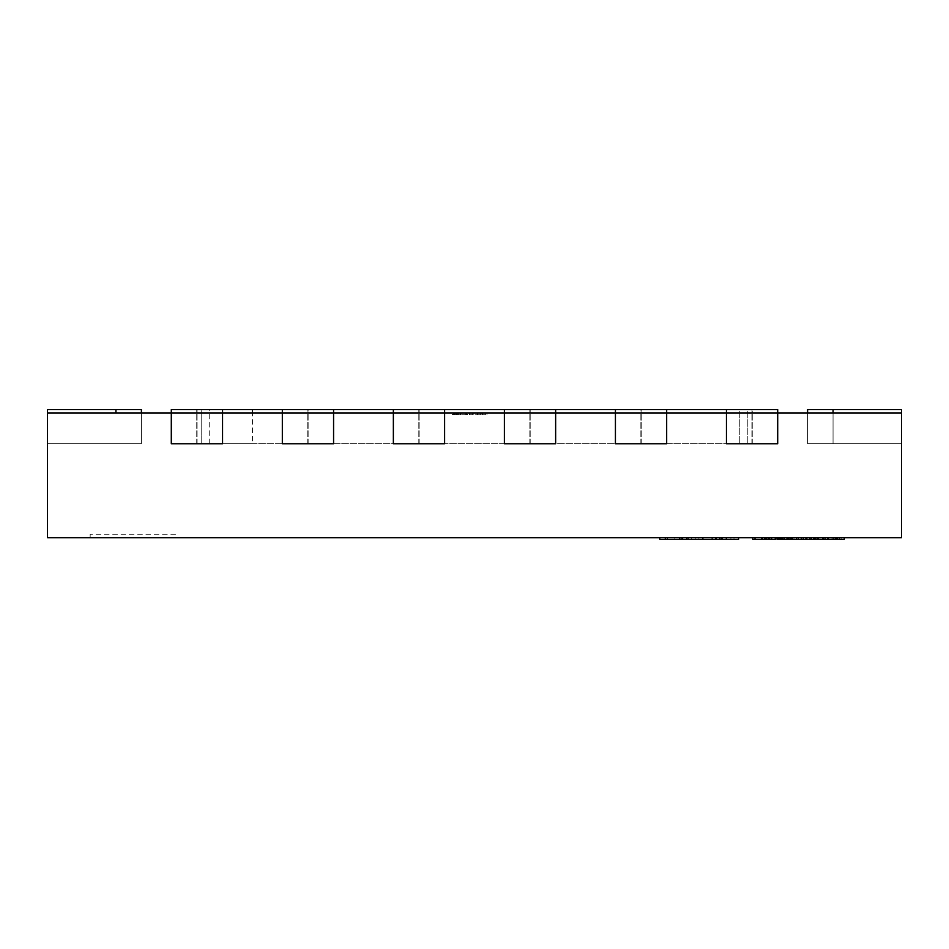 <?xml version="1.0" encoding="UTF-8"?>
<svg xmlns="http://www.w3.org/2000/svg" width="949" height="949" viewBox="0 0 949 949"><rect width="100%" height="100%" fill="white"/><g stroke="black" fill="none" stroke-linecap="round" stroke-linejoin="round"><path stroke-width="0.71" stroke-dasharray="4.75 3.56" d="M807.599 413.005L807.599 443.752L833.056 443.752L807.599 443.752L807.599 413.005L807.599 443.752L833.056 443.752L807.599 443.752L807.599 413.005L807.599 443.752L833.056 443.752L807.599 443.752L807.599 413.005L807.599 443.752L833.056 443.752L807.599 443.752L807.599 413.005L807.599 443.752L833.056 443.752L807.599 443.752L807.599 413.005L807.599 443.752L901.55 443.752L901.55 413.005L901.55 537.703L47.45 537.703L47.45 413.005L47.45 443.752L115.944 443.752L47.45 443.752L47.45 413.005L141.401 413.005L141.401 443.752L47.45 443.752L47.45 413.005L141.401 413.005L141.401 443.752L47.45 443.752L47.45 413.005L141.401 413.005L141.401 443.752L47.45 443.752L47.45 413.005L141.401 413.005L141.401 443.752L47.45 443.752L47.45 413.005L141.401 413.005L141.401 443.752L47.45 443.752L47.45 413.005L141.401 413.005L141.401 443.752L47.45 443.752L47.45 413.005L141.401 413.005L141.401 443.752L47.45 443.752L47.45 413.005L141.401 413.005L141.401 443.752L47.45 443.752L47.45 413.005L141.401 413.005L141.401 443.752L47.45 443.752L47.45 413.005L141.401 413.005L141.401 443.752L47.45 443.752L47.45 413.005L141.401 413.005L141.401 443.752L47.45 443.752L47.45 413.005L141.401 413.005L141.401 443.752L47.45 443.752L47.45 413.005L141.401 413.005L141.401 443.752L47.45 443.752L47.45 413.005L141.401 413.005L141.401 443.752L47.45 443.752L47.45 413.005L141.401 413.005L141.401 443.752L47.45 443.752L47.45 413.005L141.401 413.005L141.401 443.752L47.45 443.752L47.45 413.005L141.401 413.005L141.401 443.752L47.45 443.752L47.45 413.005L141.401 413.005L141.401 443.752L115.944 443.752L141.401 443.752L141.401 413.005L141.401 443.752L47.45 443.752L47.45 413.005L141.401 413.005L141.401 443.752L47.45 443.752L47.45 413.005L141.401 413.005L141.401 443.752L47.45 443.752L47.45 413.005L141.401 413.005L141.401 443.752L47.45 443.752L47.45 413.005L141.401 413.005L141.401 443.752L47.45 443.752L47.45 413.005L171.294 413.005L171.294 443.752L171.294 413.005L171.294 443.752L171.294 413.005L171.294 443.752L222.541 443.752L196.751 443.752L222.541 443.752L222.541 413.005L282.327 413.005L282.327 443.752L282.327 413.005L282.327 443.752L282.327 413.005L282.327 443.752L333.573 443.752L307.784 443.752L333.573 443.752L333.573 413.005L393.361 413.005L393.361 443.752L393.361 413.005L393.361 443.752L393.361 413.005L393.361 443.752L444.607 443.752L418.817 443.752L444.607 443.752L444.607 413.005L504.394 413.005L504.394 443.752L504.394 413.005L504.394 443.752L504.394 413.005L504.394 443.752L555.639 443.752L529.85 443.752L555.639 443.752L555.639 413.005L615.426 413.005L615.426 443.752L615.426 413.005L615.426 443.752L615.426 413.005L615.426 443.752L666.673 443.752L640.883 443.752L666.673 443.752L666.673 413.005L726.459 413.005L726.459 443.752L726.459 413.005L726.459 443.752L726.459 413.005L726.459 443.752L777.706 443.752L751.916 443.752L777.706 443.752L777.706 413.005L901.55 413.005L807.599 413.005L807.599 409.588L901.55 409.588L833.056 409.588L901.55 409.588L901.55 413.005L807.599 413.005L807.599 409.588L901.55 409.588L901.55 413.005L807.599 413.005L807.599 409.588L901.55 409.588L901.55 413.005L807.599 413.005L807.599 409.588L901.55 409.588L901.55 413.005L807.599 413.005L807.599 409.588L901.55 409.588L901.55 413.005L807.599 413.005L807.599 409.588L901.55 409.588L901.55 413.005L807.599 413.005L807.599 409.588L901.55 409.588L901.55 413.005L807.599 413.005L807.599 409.588L901.55 409.588L901.55 413.005L807.599 413.005L807.599 409.588L901.55 409.588L901.55 413.005L807.599 413.005L807.599 409.588L833.056 409.588L807.599 409.588L807.599 443.752L901.55 443.752L901.55 413.005L807.599 413.005L807.599 443.752L901.55 443.752L901.55 413.005L807.599 413.005L807.599 443.752L901.55 443.752L901.55 413.005L807.599 413.005L807.599 443.752L901.55 443.752L901.55 413.005L807.599 413.005L807.599 443.752L901.55 443.752L901.55 413.005L807.599 413.005L807.599 443.752L901.55 443.752L901.55 413.005L807.599 413.005L807.599 443.752L901.55 443.752L901.55 413.005L807.599 413.005L807.599 443.752L901.55 443.752L901.55 413.005L807.599 413.005L807.599 443.752L901.55 443.752L901.55 413.005L807.599 413.005L807.599 443.752L901.55 443.752L901.55 413.005L807.599 413.005L807.599 443.752L901.55 443.752L901.55 413.005L807.599 413.005L807.599 443.752L901.55 443.752L901.55 413.005L807.599 413.005L833.056 413.005L807.599 413.005L833.056 413.005L807.599 413.005L833.056 413.005L807.599 413.005L833.056 413.005L807.599 413.005L833.056 413.005L807.599 413.005L833.056 413.005L807.599 413.005L833.056 413.005L807.599 413.005L807.599 443.752L901.55 443.752L901.55 413.005L833.056 413.005L833.056 409.588M726.459 413.005L752.249 413.005L751.916 409.588L726.459 409.588L777.706 409.588L726.459 409.588L726.459 413.005L751.916 413.005L751.916 409.588L777.706 409.588L777.706 413.005L752.249 413.005L752.249 409.588L752.249 413.005L777.706 413.005L752.249 413.005L777.706 413.005L777.706 409.588L777.706 413.005L726.459 413.005L751.916 413.005L726.459 413.005L726.459 409.588L726.459 413.005L777.706 413.005L777.706 443.752L777.706 413.005L777.706 443.752L777.706 413.005L777.706 443.752L726.459 443.752L726.459 413.005L751.916 413.005L726.459 413.005M282.327 409.588L282.327 413.005L333.573 413.005L333.573 443.752L282.327 443.752L282.327 413.005L308.117 413.005L307.784 409.588L282.327 409.588L333.573 409.588L282.327 409.588L282.327 413.005L307.784 413.005L307.784 409.588L282.327 409.588L282.327 413.005L333.573 413.005L308.117 413.005L308.117 409.588L333.573 409.588L333.573 413.005L308.117 413.005L307.784 409.588L333.573 409.588L333.573 413.005L308.117 413.005L333.573 413.005L333.573 409.588M393.361 409.588L393.361 413.005L444.607 413.005L444.607 443.752L444.607 413.005L444.607 443.752L393.361 443.752L393.361 413.005L419.15 413.005L418.817 409.588L393.361 409.588L444.607 409.588L393.361 409.588L393.361 413.005L418.817 413.005L418.817 409.588L444.607 409.588L444.607 413.005L419.15 413.005L419.15 409.588L444.607 409.588L444.607 413.005L419.15 413.005L419.15 409.588L393.361 409.588L393.361 413.005L444.607 413.005L419.15 413.005L444.607 413.005L444.607 409.588M504.394 409.588L504.394 413.005L555.639 413.005L555.639 443.752L555.639 413.005L555.639 443.752L504.394 443.752L504.394 413.005L530.183 413.005L529.85 409.588L504.394 409.588L555.639 409.588L504.394 409.588L504.394 413.005L529.85 413.005L529.85 409.588L555.639 409.588L555.639 413.005L530.183 413.005L530.183 409.588L555.639 409.588L555.639 413.005L530.183 413.005L530.183 409.588L504.394 409.588L504.394 413.005L555.639 413.005L530.183 413.005L555.639 413.005L555.639 409.588M615.426 409.588L615.426 413.005L666.673 413.005L666.673 443.752L615.426 443.752L615.426 413.005L641.216 413.005L640.883 409.588L615.426 409.588L666.673 409.588L615.426 409.588L615.426 413.005L640.883 413.005L640.883 409.588L615.426 409.588L615.426 413.005L666.673 413.005L641.216 413.005L641.216 409.588L666.673 409.588L666.673 413.005L641.216 413.005L640.883 409.588L666.673 409.588L666.673 413.005L641.216 413.005L666.673 413.005L666.673 409.588M141.401 409.588L47.45 409.588L47.45 413.005L47.45 409.588L115.944 409.588L47.45 409.588L47.45 413.005L47.45 409.588L115.944 409.588L47.45 409.588L47.45 413.005L47.45 409.588L115.944 409.588L47.45 409.588L47.45 413.005L47.45 409.588L115.944 409.588L47.45 409.588L47.45 413.005L141.401 413.005L141.401 409.588L47.45 409.588L141.401 409.588L115.944 409.588L141.401 409.588L115.944 409.588L141.401 409.588L115.944 409.588L141.401 409.588L115.944 409.588L141.401 409.588L141.401 413.005L141.401 409.588M666.673 443.752L666.673 413.005L641.216 413.005L666.673 413.005L666.673 443.752M333.573 443.752L333.573 413.005L308.117 413.005L333.573 413.005L333.573 443.752M901.55 413.005L833.056 413.005L901.55 413.005L901.55 409.588L901.55 413.005L833.056 413.005L901.55 413.005L833.056 413.005L901.55 413.005L833.056 413.005L901.55 413.005L833.056 413.005L901.55 413.005L833.056 413.005L901.55 413.005L833.056 413.005L833.056 443.752L901.55 443.752L901.55 413.005L901.55 443.752L901.55 413.005L901.55 443.752L901.55 413.005L901.55 443.752L901.55 413.005L901.55 443.752L901.55 413.005L901.55 443.752L833.056 443.752L901.55 443.752L833.056 443.752L901.55 443.752L833.056 443.752L901.55 443.752L833.056 443.752L901.55 443.752L833.056 443.752L833.056 413.005M252.434 443.752L747.812 443.752L201.188 443.752L252.434 443.752L252.434 413.005M726.459 409.588L739.271 409.588L739.271 443.752L739.271 409.588L747.812 409.588L747.812 443.752L747.812 409.588L201.188 409.588L201.188 443.752L201.188 409.588L222.541 409.588L171.294 409.588L197.084 409.588L171.294 409.588L171.294 413.005L197.084 413.005L196.751 409.588L196.751 413.005L171.294 413.005L222.541 413.005L197.084 413.005L197.084 409.588L197.084 413.005L222.541 413.005L197.084 413.005L222.541 413.005L222.541 409.588M222.541 443.752L222.541 413.005L197.084 413.005L222.541 413.005L222.541 443.752L222.541 413.005L171.294 413.005L196.751 413.005L171.294 413.005L171.294 409.588L171.294 413.005L196.751 413.005L171.294 413.005L171.294 443.752L222.541 443.752L222.541 413.005L222.541 443.752L197.084 443.752L222.541 443.752M47.45 413.005L115.944 413.005L47.45 413.005L115.944 413.005L47.45 413.005L115.944 413.005L47.45 413.005L115.944 413.005L47.45 413.005L115.944 413.005L47.45 413.005L115.944 413.005L47.45 413.005L47.45 409.588L47.45 413.005L141.401 413.005M175.565 534.287L90.155 534.287L175.565 534.287L175.565 537.703L90.155 537.703L175.565 537.703M90.155 534.287L90.155 537.703M837.635 537.703L828.619 537.703L837.635 537.703M810.232 537.703L800.897 537.703L810.232 537.703L810.232 539.412L810.232 537.703M779.141 537.703L798.548 537.703L779.141 537.703L779.141 539.412L810.232 539.412L803.139 539.412L809.841 539.412L806.864 539.412L809.343 539.412L809.343 537.703L822.498 537.703L806.864 537.703L809.343 537.703L809.343 539.412L822.498 539.412L813.518 539.412L818.299 539.412L818.252 537.703L825.298 537.703L815.76 537.703L818.275 537.703L818.299 539.412L827.658 539.412M780.707 537.703L777.124 537.703L783.269 537.703L780.707 537.703L780.707 539.412L777.124 539.412L777.124 537.703L785.511 537.703L777.136 537.703M784.906 537.703L779.378 537.703L784.906 537.703L784.906 539.412L784.906 537.703M769.698 537.703L774.182 537.703L769.698 537.703L769.698 539.412L765.428 539.412L765.428 537.703L765.428 539.412L772 539.412L764.206 539.412L769.698 539.412M771.952 537.703L764.206 537.703L771.952 537.703L771.952 539.412M796.543 537.703L803.281 537.703L791.763 537.703L796.543 537.703L796.543 539.412M805.903 537.703L803.281 537.703L805.903 537.703M761.952 537.703L752.782 537.703L761.952 537.703L761.952 539.412L755.024 539.412L755.024 537.703L761.739 537.703L752.782 537.703L762.13 537.703L755.024 537.703L761.24 537.703L755.024 537.703L755.024 539.412L755.024 537.703L755.024 539.412L761.24 539.412L761.24 537.703L761.24 539.412L755.024 539.412L755.024 537.703M770.849 537.703L762.652 537.703L770.849 537.703L770.849 539.412L775.665 539.412L775.665 537.703L765.013 537.703L775.665 537.703L775.665 539.412L765.013 539.412L765.013 537.703M787.599 537.703L781.383 537.703L787.599 537.703L787.599 539.412L787.599 537.703M827.658 537.703L825.037 537.703L827.658 537.703M726.329 537.703L659.769 537.703L726.329 537.703M695.831 537.703L716.21 537.703L695.831 537.703L695.831 539.412L686.566 539.412L716.21 539.412L695.831 539.412M504.394 413.005L529.85 413.005L504.394 413.005M555.639 413.005L530.183 413.005L555.639 413.005L555.639 443.752L555.639 413.005M282.327 413.005L307.784 413.005L282.327 413.005M393.361 413.005L418.817 413.005L393.361 413.005M444.607 413.005L419.15 413.005L444.607 413.005L444.607 443.752L444.607 413.005M615.426 413.005L640.883 413.005L615.426 413.005M482.602 413.005L486.967 413.005L482.602 413.005L482.602 414.713L486.967 414.713L482.602 414.713L482.602 413.005M475.508 413.005L481.867 413.005L475.508 413.005L480.716 413.005L475.508 413.005L475.508 414.713L481.867 414.713L475.508 414.713L480.716 414.713L475.508 414.713L475.508 413.005M469.269 413.005L473.848 413.005L469.269 413.005L469.269 414.713L473.848 414.713L469.269 414.713L469.269 413.005M467.596 413.005L460.728 413.005L467.596 413.005L467.596 414.713L460.728 414.713L467.596 414.713L467.596 413.005M452.388 413.005L460.099 413.005L452.388 413.005L452.388 414.713L460.099 414.713L452.388 414.713M486.967 413.005L486.967 414.713L486.967 413.005M485.829 413.005L485.829 414.713L485.829 413.005M477.869 413.005L477.869 414.713M481.867 413.005L481.867 414.713M477.525 413.005L477.525 414.713L477.513 413.005M480.716 413.005L480.716 414.713M477.703 413.005L477.703 414.713M473.848 413.005L473.848 414.713L473.848 413.005M469.47 413.005L469.47 414.713L469.47 413.005M472.697 413.005L472.697 414.713L472.697 413.005M469.684 413.005L469.684 414.713L469.684 413.005M465.188 413.005L465.188 414.713L466.457 414.713L461.866 414.713L465.188 414.713L465.188 413.005L466.457 413.005L465.235 413.005L465.271 414.713L465.235 413.005L461.866 413.005L465.188 413.005M460.728 413.005L460.728 414.713M453.646 413.005L453.646 414.713M454.5 413.005L454.5 414.713M458.035 413.005L458.035 414.713M458.853 413.005L458.853 414.713M460.099 413.005L460.099 414.713M456.872 413.005L456.872 414.713M455.722 413.005L455.722 414.713M454.891 414.713L457.75 414.713L454.891 414.713L454.891 413.005L457.75 413.005L454.891 413.005M466.457 414.713L466.457 413.005L466.457 414.713M461.866 414.713L461.866 413.005M456.172 414.713L456.172 413.005M457.75 414.713L457.75 413.005M456.469 414.713L456.469 413.005M456.339 414.713L456.339 413.005M456.303 414.713L456.303 413.005M755.024 539.412L761.739 539.412L752.782 539.412L752.782 537.703L752.782 539.412L761.952 539.412M765.013 539.412L775.665 539.412L775.665 537.703M762.652 539.412L770.849 539.412M786.638 539.412L791.502 539.412L787.089 539.412L788.489 539.412L788.477 537.703L788.489 539.412L786.638 539.412L786.638 537.703M781.383 539.412L781.383 537.703L781.383 539.412L787.599 539.412L781.383 539.412L781.383 537.703L781.383 539.412L788.085 539.412L781.383 539.412M788.085 539.412L788.085 537.703M791.763 539.412L791.763 537.703M796.626 539.412L801.691 539.412L796.626 539.412L796.626 537.703L794.005 537.703L803.542 537.703L796.626 537.703M803.542 539.412L801.644 539.412L803.542 539.412L803.542 537.703M794.005 539.412L794.005 537.703L794.005 539.412M811.727 539.412L817.552 539.412L811.727 539.412L811.727 537.703L817.552 537.703L811.727 537.703M811.015 539.412L811.015 537.703M820.019 539.412L820.019 537.703M817.552 539.412L817.552 537.703M814.93 539.412L814.93 537.703M814.657 539.412L814.657 537.703M814.61 539.412L814.61 537.703M814.325 539.412L814.325 537.703M752.782 537.703L752.782 539.412L762.13 539.412L762.13 537.703M761.739 539.412L761.739 537.703L761.739 539.412M766.994 539.412L772 539.412L766.994 539.412L766.412 537.703L772 537.703L766.994 537.703M772 539.412L772 537.703M764.206 539.412L764.206 537.703M774.182 539.412L774.182 537.703L774.182 539.412M766.412 539.412L766.412 537.703M771.074 539.412L771.074 537.703M780.434 537.703L780.434 539.412L785.511 539.412L785.511 537.703M785.511 539.412L781.976 539.412L781.976 537.703L781.976 539.412L779.378 539.412L779.378 537.703M779.378 539.412L780.042 539.412L780.042 537.703M780.042 539.412L778.536 539.412M780.434 539.412L783.269 539.412L783.269 537.703M783.269 539.412L780.707 539.412M796.294 539.412L796.294 537.703M798.548 539.412L798.548 537.703M792.901 539.412L792.901 537.703L792.913 539.412M792.64 539.412L792.64 537.703M792.581 539.412L792.581 537.703M792.308 539.412L792.308 537.703M791.502 539.412L791.502 537.703M787.089 539.412L787.089 537.703L787.089 539.412M809.343 539.412L803.139 539.412L803.139 537.703L803.139 539.412L809.343 539.412L809.343 537.703M803.139 539.412L803.139 537.703L803.139 539.412M809.841 539.412L809.841 537.703L809.841 539.412M800.897 539.412L800.897 537.703L800.897 539.412M813.518 539.412L813.518 537.703L813.518 539.412M818.382 539.412L825.298 539.412L818.382 539.412L818.382 537.703M815.76 539.412L815.76 537.703L815.76 539.412M825.298 539.412L825.298 537.703M828.619 539.412L844.254 539.412M833.483 539.412L839.307 539.412L833.483 539.412L833.483 537.703L839.307 537.703L833.483 537.703M831.099 539.412L831.099 537.703M832.771 539.412L832.771 537.703M840.007 539.412L840.007 537.703M841.775 539.412L841.775 537.703M839.307 539.412L839.307 537.703M836.686 539.412L836.686 537.703M836.413 539.412L836.413 537.703M836.366 539.412L836.366 537.703M836.081 539.412L836.081 537.703M659.769 539.412L738.559 539.412M686.447 539.412C692.651 539.412 692.651 539.412 686.447 539.412C692.651 539.412 692.651 539.412 686.447 539.412C680.255 539.412 680.255 539.412 686.447 539.412C680.255 539.412 680.255 539.412 686.447 539.412L686.447 537.703C692.651 537.703 692.651 537.703 686.447 537.703C692.651 537.703 692.651 537.703 686.447 537.703C680.255 537.703 680.255 537.703 686.447 537.703C680.255 537.703 680.255 537.703 686.447 537.703L686.447 539.412M674.834 539.412L674.834 537.703M698.915 539.412L698.915 537.703L698.915 539.412M716.21 539.412L716.21 537.703M712.379 539.412L712.379 537.703M674.953 539.412L674.953 537.703M667.55 539.412L667.55 537.703M720.279 539.412L720.279 537.703M730.908 539.412L730.908 537.703M722.011 539.412L722.011 537.703M711.88 539.412L711.88 537.703M715.463 539.412L715.463 537.703M722.747 539.412L722.747 537.703M418.817 443.752L418.817 413.005L418.817 443.752M419.15 443.752L419.15 413.005L419.15 443.752M529.85 443.752L529.85 413.005L529.85 443.752M530.183 443.752L530.183 413.005L530.183 443.752M115.944 413.005L115.944 409.588M641.216 443.752L641.216 413.005L641.216 443.752M640.883 443.752L640.883 413.005L640.883 443.752M308.117 443.752L308.117 413.005L308.117 443.752M307.784 443.752L307.784 413.005L307.784 443.752M751.916 443.752L751.916 413.005L751.916 443.752M752.249 443.752L752.249 413.005L752.249 443.752M209.729 443.752L209.729 409.588M196.751 443.752L196.751 413.005L196.751 443.752M197.084 443.752L197.084 413.005L197.084 443.752M771.181 539.412L771.181 537.703M766.721 539.412L766.721 537.703M766.839 539.412L766.839 537.703M771.573 539.412L771.573 537.703M764.882 539.412L764.882 537.703M803.281 539.412L803.281 537.703M796.531 539.412L796.531 537.703M801.691 539.412L801.691 537.703L801.644 539.412M769.497 539.412L769.497 537.703M768.322 539.412L768.322 537.703M765.274 539.412L765.274 537.703M768.144 539.412L768.144 537.703M769.105 539.412L769.105 537.703M767.053 539.412L767.053 537.703M768.714 539.412L768.714 537.703M780.493 539.412L780.493 537.703M784.111 539.412L784.111 537.703M784.776 539.412L784.776 537.703M779.864 539.412L779.864 537.703M781.762 539.412L781.762 537.703M777.753 539.412L777.753 537.703M782.711 539.412L782.711 537.703M790.553 539.412L790.553 537.703M788.322 539.412L788.322 537.703M825.037 539.412L825.037 537.703M818.477 539.412L818.477 537.703M818.275 539.412L818.275 537.703M823.447 539.412L823.447 537.703M823.4 539.412L823.4 537.703M664.952 539.412L664.952 537.703M686.566 539.412L686.566 537.703L686.566 539.412M679.899 539.412L679.899 537.703M702.995 539.412L702.995 537.703M721.276 539.412L721.276 537.703M716.459 539.412L716.459 537.703M715.712 539.412L715.712 537.703M733.992 539.412L733.992 537.703M691.263 537.703L691.263 539.412M681.631 537.703L681.631 539.412"/><path stroke-width="1.42" d="M726.459 409.588L777.706 409.588L777.706 413.005L666.673 413.005L666.673 443.752L615.426 443.752L666.673 443.752L666.673 413.005L555.639 413.005L555.639 443.752L504.394 443.752L555.639 443.752L555.639 413.005L444.607 413.005L444.607 443.752L393.361 443.752L444.607 443.752L444.607 413.005L333.573 413.005L333.573 443.752L282.327 443.752L333.573 443.752L333.573 413.005L222.541 413.005L222.541 443.752L171.294 443.752L222.541 443.752L222.541 413.005L47.45 413.005L47.45 537.703L901.55 537.703L901.55 413.005L777.706 413.005L777.706 443.752L726.459 443.752L777.706 443.752L777.706 413.005L726.459 413.005L726.459 409.588L252.434 409.588L252.434 413.005M282.327 409.588L282.327 443.752L282.327 413.005L333.573 413.005L333.573 409.588M444.607 409.588L444.607 413.005L393.361 413.005L393.361 443.752L393.361 409.588M555.639 409.588L555.639 413.005L504.394 413.005L504.394 443.752L504.394 409.588M615.426 409.588L615.426 443.752L615.426 413.005L666.673 413.005L666.673 409.588M141.401 413.005L141.401 409.588L141.401 413.005L141.401 409.588L47.45 409.588L47.45 413.005M726.459 443.752L726.459 413.005L726.459 443.752M807.599 413.005L807.599 409.588L901.55 409.588L901.55 413.005M222.541 409.588L171.294 409.588L171.294 443.752L171.294 413.005L222.541 413.005L222.541 409.588L252.434 409.588M762.13 537.703L762.13 539.412L761.952 537.703M761.952 539.412L755.024 539.412L755.024 537.703M755.024 539.412L752.782 539.412L752.782 537.703M762.652 537.703L762.652 539.412L775.665 539.412L775.665 537.703M827.658 537.703L827.658 539.412L788.477 539.412L788.477 537.703M788.477 539.412L788.085 537.703M788.085 539.412L779.141 539.412L779.141 537.703M805.903 539.412L805.903 537.703M791.763 539.412L791.763 537.703M815.879 539.412L815.879 537.703M822.498 539.412L822.498 537.703M813.483 539.412L813.483 537.703M806.864 539.412L806.864 537.703M777.136 539.412L777.124 537.703L777.136 539.412L778.536 539.412L778.536 537.703M779.141 539.412L778.536 539.412M789.07 539.412L789.07 537.703M844.254 537.703L844.254 539.412L837.635 539.412L837.635 537.703M837.635 539.412L828.619 539.412L828.619 537.703M835.239 539.412L835.239 537.703M726.329 537.703L726.329 539.412L738.559 539.412L738.559 537.703M726.329 539.412L659.769 539.412L659.769 537.703M719.662 539.412L719.662 537.703M682.616 539.412L682.616 537.703M115.944 413.005L115.944 409.588M833.056 413.005L833.056 409.588M771.549 539.412L771.549 537.703M765.167 539.412L765.167 537.703M803.281 539.412L803.281 537.703M796.721 539.412L796.721 537.703M825.037 539.412L825.037 537.703M702.865 539.412L702.865 537.703M688.049 539.412L688.049 537.703M679.769 539.412L679.769 537.703M665.569 539.412L665.569 537.703"/></g></svg>
